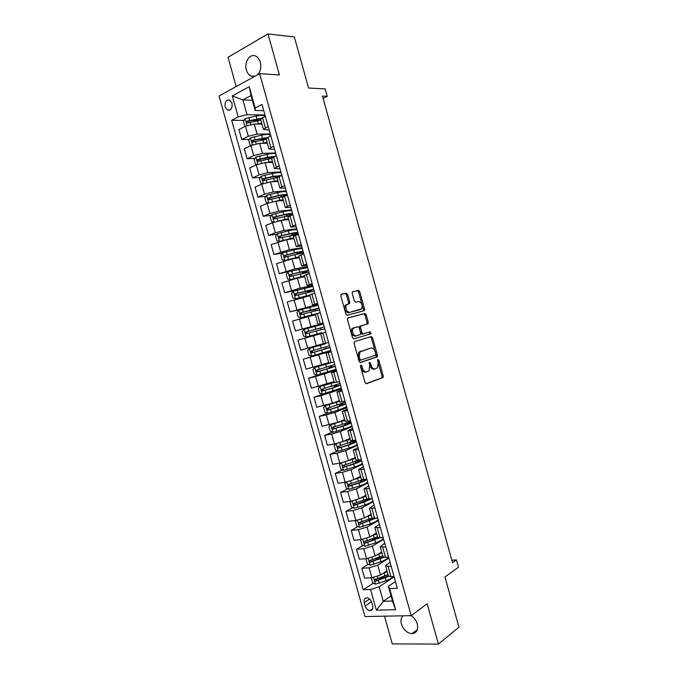 <?xml version="1.0" encoding="UTF-8"?>
<svg xmlns="http://www.w3.org/2000/svg" width="678" height="678" viewBox="0 0 678 678"><rect width="100%" height="100%" fill="white"/><g stroke="black" fill="none" stroke-linecap="round" stroke-linejoin="round"><path stroke-width="1.02" d="M360.874 365.103L360.51 366.391L365.027 382.553L366.383 383.731L383.053 377.536L383.248 375.926L378.858 360.179L377.739 359.501L378.171 362.645L377.544 367.756L375.273 368.874C373.434 369.205 372.019 367.942 371.027 365.095L370.451 363.027L369.298 362.349L369.739 365.535L369.095 370.688L366.747 371.858C364.866 372.188 363.416 370.917 362.416 368.035L361.832 365.951L360.874 365.103M257.648 74.724C260.538 71.402 261.411 67.241 260.276 62.215C259.462 59.444 258.072 57.477 256.115 56.316C250.326 52.638 243.809 61.978 246.385 70.029C247.216 72.851 248.631 74.834 250.64 75.987L254.242 76.606M402.961 615.81C401.029 617.785 400.512 620.565 401.418 624.133C403.512 629.947 407.046 633.133 412.029 633.676C416.69 633.057 418.453 629.811 417.301 623.93C416.182 620.311 414.097 617.548 411.038 615.649M225.147 106.895L227.418 110.022C230.978 110.582 232.503 108.319 231.995 103.217L229.749 100.107C226.164 99.539 224.63 101.802 225.147 106.895M347.619 294.413L346.238 293.125L341.39 294.235L340.848 295.981L345.873 313.973L347.255 315.245L364.45 310.617L364.611 309.126L359.721 291.599L358.391 290.328L352.348 291.879L352.196 293.345L354.314 300.93L355.67 302.202L358.476 301.507C361.747 302.481 362.798 304.939 361.628 308.871L349.602 312.355C346.255 311.431 345.17 308.948 346.339 304.922L349.585 303.532L349.746 302.041L347.619 294.413L346.424 294.786L345.051 293.489L341.085 294.405M384.502 616.175L392.265 643.897L438.412 644.1L458.955 627.192L444.946 576.986L458.481 567.189L456.447 559.909L452.523 562.698L322.457 96.09L327.254 96.301L325.203 88.911L308.575 88.038L294.337 37.002L267.979 33.9L228.011 57.299L236.207 86.555M438.412 644.1L427.14 603.751L411.173 615.649L259.623 73.631L279.446 74.961L267.979 33.9M354.611 341.559L354.086 343.373L359.103 361.332L360.467 362.544L377.299 356.831L377.485 355.255L372.603 337.763L371.281 336.551L354.611 341.559M352.492 337.661L347.467 319.685L347.636 318.16L364.84 313.448L366.162 314.685L368.256 322.186L368.086 323.703L360.721 326.042L360.552 327.567L361.95 332.601L363.298 333.83L370.247 331.788L371.052 333.712L353.865 338.898L352.492 337.661M372.671 605.801L371.73 602.437C370.773 599.725 369.171 598.191 366.917 597.835C364.535 598.038 363.637 599.657 364.222 602.683L365.162 606.022C366.12 608.751 367.747 610.293 370.027 610.632C372.366 610.412 373.247 608.802 372.671 605.801M411.173 615.649L364.967 616.565L219.045 96.013L259.623 73.631M391.028 595.937L383.265 601.327L392.452 601.022L388.35 586.36L389.672 588.648L397.35 588.318L262.03 104.497L255.191 108.056L255.182 110.472L251.021 95.59L242.885 99.937L247.021 114.701L264.962 114.989M389.672 588.648L395.562 609.692L376.358 610.175L370.561 589.479L379.188 586.775L394.13 576.792M373.366 583.131L363.23 589.801L370.561 589.479M363.23 589.801L231.656 120.294L238.19 116.904L232.3 95.895L249.216 86.691L255.191 108.056M323.092 98.369L327.254 96.301M456.447 559.909L451.828 560.206M379.188 586.775L383.265 601.327L376.358 610.175M252.326 100.251L242.885 99.937L232.3 95.895M249.445 139.431L241.749 139.541L238.953 129.557L245.487 126.244L254.258 124.049L261.979 124.082M241.749 139.541L248.301 136.286L257.072 134.083L270.276 133.981M254.928 158.432L247.123 158.728L244.326 148.753L250.894 145.567L259.666 143.346L267.327 143.202M247.123 158.728L253.708 155.609L262.471 153.381L275.59 152.965M260.42 177.424L252.496 177.916L249.699 167.941L256.301 164.873L265.064 162.635L272.675 162.305M252.496 177.916L259.115 174.916L267.869 172.67L280.895 171.932M265.92 196.391L257.869 197.078L255.072 187.111L261.708 184.179L270.463 181.916L278.022 181.407M257.869 197.078L264.522 194.213L273.268 191.942L286.192 190.891M271.437 215.333L263.234 216.24L260.445 206.282L267.115 203.468L275.853 201.188L283.362 200.493M263.234 216.24L269.92 213.494L278.658 211.205L291.498 209.841M276.955 234.257L268.598 235.385L265.81 225.435L272.514 222.748L281.243 220.443L288.692 219.562M268.598 235.385L275.319 232.766L284.048 230.452L296.795 228.783M282.497 253.157L273.963 254.521L271.175 244.572L286.633 239.69L294.032 238.631M273.963 254.521L289.43 249.69L302.083 247.707M307.642 267.564L279.319 273.649L276.531 263.7L292.015 258.928L299.362 257.682M279.319 273.649L294.811 268.92L307.38 266.624M295.769 290.413L284.675 292.76L281.887 282.819L297.396 278.149L304.685 276.717M284.675 292.76L300.193 288.142L312.668 285.523M311.499 306.761L290.023 311.863L287.243 301.93L309.846 295.786M290.023 311.863L317.948 304.422M319.567 324.567L295.371 330.949L292.591 321.025L315.329 314.77M295.371 330.949L323.228 323.304M304.837 338.169L307.634 348.161L300.718 350.034L297.939 340.11L320.652 333.779M307.634 348.161L323.414 343.661M327.22 351.916L303.278 359.187L331.042 351.229M303.278 359.187L306.058 369.103L328.728 362.654M324.77 372.908L308.626 378.248L315.584 376.561L336.313 370.086M308.626 378.248L311.397 388.155L334.034 381.629M323.457 393.893L313.956 397.3L320.957 395.732L341.585 388.935M313.956 397.3L316.736 407.207L332.398 403.207L339.347 400.596M327.491 413.173L319.296 416.343L326.321 414.902L334.974 412.394L346.856 407.766M319.296 416.343L322.067 426.242L337.754 422.352L344.653 419.555M332.517 432.098L324.626 435.369L331.686 434.056L340.322 431.53L352.119 426.589M324.626 435.369L327.398 445.26L334.474 444.005L343.11 441.471L349.95 438.505M337.576 451.006L329.957 454.387L337.042 453.192L345.678 450.65L357.382 445.404M329.957 454.387L332.72 464.277L339.831 463.142L348.458 460.591L355.247 457.438M342.653 469.913L335.279 473.397L342.407 472.329L351.026 469.761L362.637 464.201M335.279 473.397L338.042 483.278L345.187 482.27L353.806 479.693L360.543 476.363M347.738 488.804L340.602 492.398L347.755 491.448L356.374 488.863L367.9 482.999M340.602 492.398L343.365 502.271L350.543 501.381L359.154 498.788L365.832 495.279M352.848 507.686L345.916 511.382L353.111 510.559L361.713 507.949L373.146 501.779M345.916 511.382L348.687 521.246L355.891 520.492L364.493 517.873L371.12 514.187M357.959 526.56L351.238 530.357L358.459 529.654L367.052 527.026L378.4 520.543M351.238 530.357L354.001 540.222L361.238 539.578L369.832 536.942L376.409 533.077M363.086 545.434L356.552 549.316L363.806 548.739L372.392 546.095L383.646 539.307M356.552 549.316L359.306 559.172L366.578 558.664L375.163 556.002L381.689 551.96M368.222 564.282L361.857 568.274L369.146 567.817L377.722 565.147L388.892 558.053M361.857 568.274L364.62 578.122L371.917 577.732L380.502 575.054L386.969 570.825M395.46 581.546L388.35 586.36M390.121 562.443L386.824 564.562L385.646 566.096L391.231 566.427M384.773 543.332L380.248 546.79L385.79 546.985M379.426 524.204L374.841 527.484L380.35 527.526M374.07 505.068L369.442 508.161L374.909 508.051M368.713 485.923L364.027 488.83L369.459 488.575M363.357 466.761L358.62 469.481L364.001 469.083M357.992 447.59L353.204 450.124L358.552 449.573M352.628 428.411L347.78 430.75L353.085 430.055M347.263 409.215L342.356 411.377L347.628 410.529M341.89 390.011L336.932 391.986L342.161 390.986M336.517 370.798L331.508 372.578L336.695 371.434M331.135 351.568L326.076 353.162L331.22 351.874M323.169 323.092L318.033 324.406L323.118 322.898M317.787 303.837L312.592 304.964L317.635 303.303M312.397 284.565L307.142 285.514L312.151 283.701M307.007 265.293L301.702 266.047L306.668 264.081M301.608 246.004L296.252 246.563L301.176 244.453M296.21 226.698L290.794 227.079L295.684 224.816M290.811 207.392L285.345 207.578L290.184 205.163M285.404 188.069L279.878 188.06L284.684 185.501M279.997 168.729L274.421 168.534L279.183 165.822M274.59 149.38L268.954 148.999L273.675 146.134M269.174 130.023L263.488 129.456L268.166 126.439M263.75 110.658L255.182 110.472M383.29 576.605L378.341 579.86M379.926 556.96L374.324 560.469M376.553 537.425L370.544 540.993M371.451 518.958L367.078 521.424M366.374 500.474L364.044 501.72M275.76 176.475L274.158 176.577M270.437 157.847L266.14 158.008M265.149 139.202L258.742 139.295M258.657 120.531L251.682 120.472M243.97 120.404L231.656 120.294M388.418 575.995L390.943 576.707L394.062 576.537M383.019 556.714L385.519 557.316L388.621 557.096M377.621 537.417L383.223 537.807M372.222 518.111L377.739 518.178L378.002 519.128M366.815 498.796L372.29 498.703L372.764 500.415M361.408 479.465L366.84 479.219L367.535 481.702M356.001 460.125L361.382 459.718M350.585 440.768L355.925 440.208M345.17 421.411L350.518 420.86M339.746 402.029L345 401.147L345.272 402.096M341.78 403.978L341.263 404.291L341.737 403.825M334.322 382.646L339.534 381.604L340.017 383.324M341.415 388.333L340.475 388.545M336.602 385.468L336.068 385.74L336.686 385.68L336.432 384.867M328.898 363.247L334.068 362.044L334.762 364.544L316.626 370.129L316.779 371.976L335.279 366.374L336.068 369.205M336.203 369.688L332.449 370.603M331.457 367.086L331.127 365.891M325.745 332.296L320.635 333.737L323.465 343.839L328.593 342.475M330.991 351.043L327.135 351.619M326.254 348.475L325.821 346.916M323.262 323.423L319.55 324.499L319.694 325.033M322.025 333.347L321.838 332.686L320.228 333.084M321.016 329.745L320.541 328.059M318.033 324.406L315.202 314.304L320.27 312.711L319.491 309.948L311.016 311.965L311.829 314.863L319.796 312.855M318.041 304.744L314.38 306.032M315.702 310.744L315.329 309.431M309.761 294.871L314.787 293.108L314.228 291.125M312.812 286.065L311.338 286.548M310.38 291.726L310.117 290.786M304.32 275.421L309.304 273.497L308.965 272.293M305.058 272.709L304.897 272.132M298.879 255.962L303.812 253.877L303.693 253.453M293.43 236.486L298.32 234.241M287.981 217.002L292.828 214.595M282.523 197.501L287.328 194.942M277.065 177.992L281.828 175.271L281.268 173.288M274.514 156.423L267.717 157.237L257.665 159.559L257.632 161.398L258.174 161.398L271.607 158.491L276.319 155.593L275.98 154.389M266.14 138.939L270.691 135.473M260.674 119.396L265.301 116.192M247.021 114.701L238.19 116.904M392.452 601.022L395.562 609.692M249.216 86.691L251.021 95.59M360.45 365.857L361.196 368.332C362.205 371.205 363.645 372.476 365.535 372.137L366.357 371.951M374.892 368.968L374.061 369.163C372.222 369.493 370.807 368.23 369.815 365.383L369.103 362.984M365.934 383.731L381.841 377.816L382.045 376.205L377.544 360.188M360.111 362.552L376.095 357.128L376.282 355.552L371.4 338.076L370.298 336.847M359.95 359.23L360.908 360.077L375.434 355.28L375.773 354.035L375.171 351.882C374.197 349.06 372.79 347.78 370.951 348.051L359.95 351.933L359.34 357.026L359.95 359.23L358.738 359.526L359.696 360.374L360.84 360.086M369.951 348.306L370.951 348.051M358.738 359.526L358.12 357.331L358.738 352.246L369.747 348.356M347.831 317.982L364.84 313.448M363.298 333.83L362.094 334.152L360.755 332.923L359.348 327.898L359.857 326.143L366.891 324.033L367.061 322.516L364.976 315.033L363.645 313.787M353.662 338.924L369.637 334.186L369.205 332.101M353.967 327.805L353.035 328.449C351.797 332.534 352.865 335.025 356.23 335.907L360.476 334.525L360.654 332.983L359.247 327.94L357.891 326.694L351.823 328.779C350.594 332.864 351.653 335.347 355.026 336.229L356.23 335.907M352.763 328.135L357.891 326.694M348.272 304.015L348.551 302.405L346.424 294.786M347.178 304.295L345.144 305.286C343.966 309.312 345.051 311.787 348.399 312.711L349.602 312.355M359.611 309.812L348.399 312.711M363.103 311.109L363.425 309.473L358.535 291.964L357.204 290.692L352.424 291.794M372.019 577.724L371.391 578.249L372.663 582.783L375.502 584.182L386.214 580.69C389.765 579.317 392.121 577.944 393.274 576.58M382.587 573.69L387.24 571.783M384.884 572.19L387.053 571.122M388.045 574.647L375.205 579.359C374.307 580.054 374.451 580.665 375.629 581.19L388.689 576.393M388.358 575.792L377.036 580.309L375.807 579.487M366.917 558.63L366.095 559.333L367.366 563.876L370.196 565.232L380.926 561.774C385.307 560.087 387.816 558.536 388.46 557.113M382.867 556.163L382.104 556.07M377.01 554.858L381.951 552.892M379.265 553.46L381.782 552.29M382.756 555.765L369.9 560.392C369.002 561.079 369.137 561.689 370.298 562.231L383.884 557.274M383.129 556.943L371.739 561.384L370.502 560.537M361.806 539.519L360.789 540.408L362.06 544.951L364.883 546.265L375.629 542.849C380.604 540.959 383.155 539.341 383.273 537.985M377.731 537.637L376.426 537.323M371.375 536.035L376.663 533.993M373.595 534.73L376.51 533.442M377.468 536.866L364.586 541.417C363.696 542.095 363.823 542.705 364.95 543.256L379.443 537.959M378.265 537.874L366.434 542.442L365.205 541.578M375.976 533.713L376.485 533.349M356.696 520.382L355.492 521.475L356.764 526.018L359.569 527.298L370.324 523.908C375.324 522.06 377.892 520.518 378.044 519.28M372.875 519.094L371.188 518.687M365.654 517.229L371.375 515.085M367.866 515.992L371.239 514.594M372.18 517.967L359.264 522.433C358.391 523.102 358.501 523.713 359.611 524.272L375.324 518.433M373.815 518.568L361.128 523.492L359.891 522.602M370.612 514.466L371.205 514.492M351.577 501.228L350.179 502.525L351.458 507.076L354.255 508.314L365.027 504.957C370.035 503.152 372.629 501.686 372.807 500.559M366.984 500.534L366.01 500.203M359.84 498.432L366.086 496.169M362.069 497.262L365.959 495.72M366.976 499.008L353.95 503.432C353.077 504.093 353.179 504.712 354.263 505.271L364.222 502.076L371.18 498.839M369.552 499.042L355.823 504.534L354.586 503.618M364.857 495.796L365.501 495.932M346.458 482.05L344.873 483.567L346.144 488.118L348.941 489.321L359.721 485.999C364.739 484.236 367.357 482.846 367.569 481.829M353.882 479.66L360.789 477.244M356.128 478.549L360.679 476.846M362.433 479.77L348.628 484.423C347.763 485.084 347.856 485.694 348.916 486.262L358.916 483.117C363.425 481.55 366.027 480.261 366.713 479.236M364.823 479.532L364.815 479.507C364.696 480.329 362.518 481.482 358.289 482.956L350.509 485.558L349.272 484.626M341.331 462.862L339.559 464.6L340.839 469.151L343.619 470.312L354.408 467.032C359.442 465.311 362.086 463.998 362.332 463.091M362.298 462.989L361.535 460.252C361.281 461.133 358.637 462.43 353.602 464.142L354.408 467.032M347.399 461.04L355.492 458.303M349.975 459.887L355.391 457.955M361.501 460.142L360.671 459.837M358.086 460.438L359.552 460.693C359.62 461.396 357.433 462.506 352.992 464.023L345.195 466.574L343.958 465.616M358.721 460.142L343.297 465.405C342.441 466.057 342.534 466.667 343.568 467.244L353.602 464.142M336.288 443.632L334.246 445.615L335.525 450.175L338.288 451.294L349.102 448.048C354.145 446.37 356.806 445.132 357.086 444.344M357.06 444.251L356.289 441.497C356.009 442.268 353.34 443.488 348.289 445.158L349.102 448.048M336.161 443.683L350.187 439.352M343.509 441.302L350.102 439.056M356.264 441.403L353.263 441.319M352.899 443.09L352.543 441.819L354.306 441.954C354.348 442.565 352.145 443.607 347.687 445.082L339.881 447.582L338.644 446.59M352.543 441.819L351.899 441.887M355.162 440.344L337.966 446.37C337.119 447.014 337.203 447.633 338.212 448.217L348.289 445.158M331.957 424.199L328.923 426.632L330.203 431.183L332.966 432.267L343.788 429.055C348.848 427.42 351.526 426.259 351.84 425.581M351.814 425.504L351.043 422.733C350.729 423.394 348.043 424.538 342.975 426.165L343.788 429.055M332.525 424.047L344.814 420.148M330.83 424.657L344.882 420.385M351.018 422.657L346.755 422.877M347.619 424.225L347.322 423.174L349.068 423.208C349.077 423.716 346.848 424.691 342.39 426.131L334.559 428.581L333.322 427.555M347.322 423.174L345.187 423.445M350.534 420.928C350.221 421.58 347.526 422.716 342.466 424.343L332.635 427.326C331.796 427.971 331.873 428.581 332.856 429.174L342.975 426.165M339.525 401.232L325.499 405.605L323.609 407.622L324.881 412.19L327.635 413.224L338.466 410.054L346.585 406.808M346.568 406.749L345.788 403.961L337.661 407.164L338.466 410.054M325.499 405.605L339.576 401.41M345.772 403.902L341.882 404.266M342.339 405.351L342.102 404.52L343.822 404.452L337.076 407.164L329.237 409.563L327.999 408.503M342.102 404.52L339.89 404.461M345.288 402.156L327.305 408.275L327.813 410.105L337.661 407.164M334.229 382.299L320.16 386.553L318.279 388.613L319.558 393.181L322.296 394.181L341.331 388.028M341.322 387.986L340.534 385.18L332.339 388.147L333.144 391.036M320.16 386.553L334.262 382.426M340.526 385.129L336.686 385.68M337.051 386.46L336.881 385.85L338.568 385.68L331.771 388.189L323.906 390.536L322.686 389.435M336.881 385.85L334.135 386.291L336.559 385.299M340.034 383.367L321.965 389.206L322.474 391.036L332.339 388.147M329.508 363.171L314.821 367.484L312.956 369.586L314.228 374.154L316.957 375.12L336.076 369.239M314.821 367.484L330.661 362.899M328.796 362.899L327.652 363.12L328.745 362.696M335.271 366.349L331.423 366.951M331.762 367.552L318.575 371.493L317.363 370.349M331.661 367.171L328.949 367.722L331.389 366.84M325.16 343.949L309.482 348.416L307.626 350.551L308.905 355.119L311.617 356.043L330.822 350.433M330.813 350.416L330.017 347.56L326.237 348.416M309.482 348.416L324.957 343.822M325.135 343.848L322.457 344.534L324.948 343.788M329.516 345.763L311.278 351.043L311.414 352.891L330.017 347.568M326.474 348.645L313.244 352.441L312.05 351.221M326.432 348.484L323.745 349.145L326.228 348.373M329.508 345.755L328.711 342.907M318.007 328.627L324.254 326.957L323.448 324.092L304.134 329.322L302.286 331.508L303.566 336.076L306.278 336.958L320.245 333.127M306.278 336.958L321.855 332.678M324.254 326.957L305.931 331.949L306.041 333.788L324.754 328.754L325.55 331.618M318.05 328.771L320.669 327.906M306.041 333.788L307.422 333.415C306.456 332.805 306.448 332.186 307.397 331.55L320.694 327.991M309.693 307.236L310.507 310.134L318.982 308.117L318.185 305.286L298.786 310.227L296.947 312.448L298.235 317.024L300.93 317.863L311.829 314.863M300.93 317.863L318.135 313.355M315.228 314.406L314.134 314.787L315.27 314.558M315.389 309.626L312.846 310.177L315.372 308.965M318.991 308.143L315.363 309.541M310.507 310.134L300.583 312.838L300.676 314.685L302.057 314.346C301.117 313.728 301.117 313.1 302.057 312.482L315.465 309.278M300.676 314.685L311.016 311.965M312.914 286.413L293.438 291.116L291.608 293.379L292.896 297.956L295.574 298.761L309.787 294.955M295.574 298.761L309.821 295.066M312.922 286.455L313.711 289.277L295.227 293.718L295.303 295.557L314.219 291.091M310.21 291.125L307.634 291.565L310.227 290.557L310.075 290.023M313.728 289.32L310.168 290.981M295.303 295.557L296.693 295.261C295.778 294.633 295.778 294.015 296.71 293.396L310.227 290.557M288.082 271.988L286.269 274.302L287.548 278.878L290.226 279.641L304.456 275.912M290.226 279.641L304.507 276.073M307.659 267.615L308.439 270.429L289.87 274.582L289.93 276.429L308.948 272.242M305.032 272.615L302.422 272.946L304.981 271.827L304.769 271.064M308.456 270.488L304.973 272.403M291.294 276.149L291.362 274.302L299.329 272.268L306.498 271.022L304.981 271.827M302.363 248.699C301.761 248.317 298.862 248.741 293.676 249.979L282.726 252.86L280.921 255.208L282.201 259.793L284.87 260.513L299.125 256.852M284.87 260.513L299.193 257.072M302.388 248.775L303.159 251.563C302.566 251.199 299.668 251.64 294.489 252.886L284.506 255.436L284.548 257.284L294.998 254.716C300.185 253.47 303.074 253.021 303.676 253.377M303.185 251.64L299.151 253.784M297.345 254.165L299.744 253.08L299.464 252.097M285.87 257.021L286.014 255.191L293.998 253.208C298.566 252.114 300.981 251.775 301.227 252.182L299.744 253.08M297.083 229.825C296.447 229.325 293.523 229.673 288.328 230.876L277.361 233.715L275.573 236.105L276.853 240.69L279.506 241.376L293.794 237.783M279.506 241.376L279.946 241.309M286.548 239.707L293.871 238.054M297.108 229.91L297.888 232.69C297.252 232.215 294.337 232.571 289.142 233.774L279.15 236.283L279.175 238.131L298.057 234.342M297.913 232.783L295.023 234.529M293.515 234.783L294.498 234.325L294.159 233.122M280.455 237.876L280.667 236.08L288.659 234.147C293.243 233.088 295.676 232.817 295.947 233.325L294.498 234.325M282.548 220.291L288.548 219.028M279.014 220.833L288.455 218.706M274.022 222.189L271.505 221.579L270.217 216.994L272.005 214.562L282.972 211.756C288.192 210.595 291.133 210.333 291.803 210.943M291.837 211.044L292.599 213.807C291.938 213.214 288.998 213.502 283.785 214.663L273.776 217.121L273.793 218.96L290.938 215.358M292.633 213.926L290.684 215.375M275.039 218.723L275.31 216.943L283.319 215.07C287.921 214.053 290.37 213.841 290.667 214.451L289.303 215.536M278.166 200.976L283.218 199.993M275.649 201.205L283.116 199.612M268.395 202.976L266.149 202.459L264.861 197.866L266.632 195.391L277.624 192.62C282.853 191.51 285.819 191.323 286.523 192.043M286.548 192.162L287.319 194.908C286.625 194.213 283.658 194.417 278.438 195.535L268.412 197.942L268.403 199.79L283.675 196.51M269.632 199.552L269.946 197.806L277.98 195.976C282.59 195.001 285.057 194.866 285.387 195.578L285.328 195.781M273.539 181.712L277.887 180.941M271.022 181.882L277.768 180.509M262.759 183.746L260.793 183.331L259.505 178.738L261.267 176.212L272.268 173.483C277.505 172.415 280.497 172.297 281.234 173.144M276.005 176.28L275.556 176.916M281.158 175.568L273.081 176.39L263.039 178.755L263.022 180.594L263.556 180.594L277.226 177.568M277.158 181.034L276.836 181.484M264.225 180.373L264.589 178.653L272.632 176.882L279.599 176.255M268.768 162.474L272.556 161.881L271.886 162.339M266.225 162.584L272.42 161.398M257.132 164.525L255.428 164.186L254.14 159.584L255.894 157.025L266.903 154.33C272.158 153.304 275.175 153.27 275.938 154.22M271.395 157.143L270.327 158.237M258.818 161.178L259.225 159.491L273.09 157.101M263.895 143.261L267.225 142.812M261.318 143.312L267.073 142.27M251.496 145.295L250.063 145.024L248.775 140.431L250.513 137.829L261.547 135.159C266.81 134.176 269.844 134.227 270.649 135.295M253.411 141.973L253.852 140.321L254.589 140.143L266.674 138.049L265.081 139.465M267.793 137.363L252.284 140.346L252.233 142.185L252.801 142.185L266.259 139.363M258.971 124.066L261.886 123.727M256.326 124.057L261.716 123.133M245.86 126.057L244.699 125.862L243.41 121.26L245.139 118.616L256.174 115.989C261.191 115.082 264.225 115.158 265.267 116.209M260.75 119.701L260.005 120.328M261.344 118.303L246.902 121.125L246.843 122.964L247.419 122.964L260.903 120.226M261.428 124.074L260.759 123.82M248.301 122.972L248.479 121.133L260.699 118.989M254.258 124.049L257.072 134.083M259.666 143.346L262.471 153.381M265.064 162.635L267.869 172.67M270.463 181.916L273.268 191.942M275.853 201.188L278.658 211.205M281.243 220.443L284.048 230.452M286.633 239.69L289.43 249.69M292.015 258.928L294.811 268.92M297.396 278.149L300.193 288.142M302.769 297.362L305.566 307.346M308.151 316.558L310.939 326.542M313.516 335.754L316.312 345.729M318.889 354.933L321.677 364.9M324.254 374.095L327.042 384.062M329.61 393.248L332.398 403.207M334.974 412.394L337.754 422.352M340.322 431.53L343.11 441.471M345.678 450.65L348.458 460.591M351.026 469.761L353.806 479.693M356.374 488.863L359.154 498.788M361.713 507.949L364.493 517.873M367.052 527.026L369.832 536.942M372.392 546.095L375.163 556.002M377.722 565.147L380.502 575.054M388.121 566.622L390.943 576.707M369.146 567.817L371.917 577.732M363.806 548.739L366.578 558.664M382.697 547.231L385.519 557.316M358.459 529.654L361.238 539.578M377.273 527.823L380.095 537.917M353.111 510.559L355.891 520.492M371.841 508.407L374.663 518.509M347.755 491.448L350.543 501.381M366.4 488.974L369.23 499.084M342.407 472.329L345.187 482.27M360.967 469.54L363.789 479.651M337.042 453.192L339.831 463.142M355.526 450.082L358.357 460.201M331.686 434.056L334.474 444.005M350.077 430.623L352.907 440.742M326.321 414.902L329.11 424.86M344.627 411.148L347.467 421.275M320.957 395.732L323.745 405.707M339.178 391.655L342.017 401.791M315.584 376.561L318.38 386.536M333.72 372.154L336.559 382.299M310.21 357.374L313.007 367.349M328.262 352.645L331.101 362.798M322.804 333.127L325.643 343.28M299.456 318.965L302.252 328.957M317.338 313.592L320.177 323.753M294.074 299.744L296.871 309.736M311.872 294.04L314.719 304.21M288.684 280.514L291.489 290.515M306.397 274.488L309.244 284.658M283.294 261.267L286.099 271.276M300.922 254.92L303.769 265.098M277.904 242.012L280.709 252.021M295.447 235.334L298.295 245.521M272.514 222.748L275.319 232.766M289.964 215.748L292.82 225.935M267.115 203.468L269.92 213.494M284.48 196.137L287.336 206.332M261.708 184.179L264.522 194.213M278.997 176.526L281.853 186.721M256.301 164.873L259.115 174.916M273.505 156.898L276.361 167.102M250.894 145.567L253.708 155.609M268.013 137.253L270.869 147.473M245.487 126.244L248.301 136.286M262.513 117.608L265.369 127.828M371.476 601.708L365.162 606.022M369.595 599.038L364.222 602.683M361.196 368.332L362.416 368.035M369.239 363.323L370.451 363.027M369.815 365.383L371.027 365.095M377.654 360.476L378.858 360.179M382.045 376.205L383.248 375.926M381.57 378.01L382.773 377.731M360.611 366.239L361.832 365.951M371.4 338.076L372.603 337.763M376.282 355.552L377.485 355.255M375.798 357.331L377.002 357.035M359.772 351.518L360.984 351.212M358.12 357.331L359.34 357.026M364.976 315.033L366.162 314.685M367.061 322.516L368.256 322.186M366.569 324.254L367.764 323.923M359.857 326.143L361.06 325.804M359.348 327.898L360.552 327.567M360.755 332.923L361.95 332.601M369.637 334.186L370.832 333.864M348.551 302.405L349.746 302.041M359.518 309.846L360.704 309.49M357.204 290.692L358.391 290.328M358.535 291.964L359.721 291.599M363.425 309.473L364.611 309.126M345.051 293.489L346.238 293.125M373.578 577.537L375.426 584.148M385.409 577.817L386.214 580.69M384.095 573.122L384.901 575.995M378.417 580.444L379.231 583.326M377.332 576.546L377.909 578.622M377.036 580.309L375.714 581.182M368.23 558.443L370.12 565.198M380.121 558.892L380.926 561.774M378.807 554.206L379.612 557.079M373.112 561.477L373.917 564.359M371.985 557.452L372.603 559.655M371.739 561.384L370.408 562.215M362.883 539.349L364.815 546.239M374.824 539.968L375.629 542.849M377.46 537.62L377.273 536.959M373.51 535.273L374.315 538.154M367.798 542.502L368.603 545.383M366.637 538.349L367.29 540.68M366.434 542.442L365.095 543.239M357.535 520.229L359.501 527.264M369.518 521.026L370.324 523.908M372.273 519.085L371.985 518.051M368.205 516.331L369.01 519.212M362.484 523.509L363.289 526.399M361.281 519.229L361.976 521.687M361.128 523.492L359.781 524.255M352.179 501.11L354.187 508.28M364.222 502.076L365.027 504.957M368.713 499.635L368.578 499.144M367.069 500.5L366.688 499.135M365.764 495.813L365.637 495.381M362.899 497.381L363.713 500.262M357.162 504.517L357.976 507.407M355.933 500.101L356.653 502.686M355.823 504.534L354.458 505.254M346.822 481.973L348.865 489.287M358.916 483.117L359.721 485.999M363.442 480.795L363.145 479.727M361.789 481.617L361.391 480.202M360.476 476.931L360.349 476.465M357.594 478.414L358.399 481.295M351.84 485.507L352.653 488.397M350.568 480.965L351.331 483.677M350.509 485.558L349.136 486.245M341.458 462.828L343.543 470.286M358.17 461.955L357.789 460.565M356.501 462.727L356.094 461.26M355.196 458.04L355.052 457.531M352.289 459.438L353.094 462.32M346.517 466.481L347.331 469.371M345.212 461.811L346.009 464.659M345.195 466.574L343.814 467.227M336.11 443.734L338.22 451.268M351.212 443.827L350.789 442.302M349.907 439.141L349.746 438.59M346.975 440.454L347.78 443.336M341.187 447.455L342 450.345M339.864 442.726L340.678 445.624M339.881 447.582L338.483 448.2M330.779 424.699L332.89 432.242M345.924 424.92L345.5 423.411M344.61 420.224L344.449 419.64M341.661 421.453L342.466 424.343M335.856 428.411L336.669 431.301M334.534 423.682L335.347 426.581M334.559 428.581L333.152 429.157M325.448 405.656L327.559 413.199M340.627 405.995L340.297 404.808M339.314 401.3L339.144 400.673M336.339 402.444L337.144 405.334M330.525 409.351L331.339 412.249M329.203 404.622L330.008 407.52M329.237 409.563L327.813 410.105M320.118 386.604L322.228 394.155M335.33 387.062L335.093 386.197M334.017 382.367L333.83 381.697M331.017 383.426L331.822 386.316M325.186 390.291L325.999 393.189M323.864 385.553L324.677 388.46M323.906 390.536L322.474 391.036M314.778 367.544L316.889 375.095M327.008 369.12L327.821 372.01M330.033 368.12L329.881 367.569M328.72 363.416L328.584 362.95M325.694 364.4L326.499 367.29M319.846 371.213L320.66 374.112M318.524 366.476L319.33 369.374M318.575 371.493L317.135 371.968M309.431 348.467L311.549 356.018M321.686 350.077L322.491 352.975M320.363 345.356L321.169 348.246M314.499 352.119L315.312 355.026M313.177 347.39L313.99 350.289M313.244 352.441L311.795 352.882M304.091 329.381L306.21 336.941M316.355 331.025L317.16 333.923M315.033 326.304L315.838 329.203M309.151 333.025L309.965 335.924M307.829 328.288L308.643 331.186M307.397 331.55L305.931 331.949M298.744 310.278L300.863 317.846M313.728 309.838L313.6 309.397M303.803 313.914L304.617 316.821M302.481 309.168L303.295 312.075M302.057 312.482L300.583 312.838M293.388 291.167L295.506 298.735M305.685 292.896L306.49 295.794M309.795 295.794L309.609 295.116M308.507 291.176L308.295 290.413M304.354 288.167L305.168 291.065M298.456 294.794L299.269 297.701M297.125 290.048L297.939 292.955M296.71 293.396L295.227 293.718M288.04 272.048L290.159 279.624M300.346 273.81L301.151 276.717M304.473 276.76L304.295 276.124M303.278 272.497L302.973 271.412M299.015 269.081L299.829 271.98M293.099 275.658L293.913 278.565M291.769 270.912L292.582 273.819M291.362 274.302L289.87 274.582M282.684 252.919L284.802 260.496M294.998 254.716L295.811 257.623M299.142 257.716L298.973 257.115M298.049 253.809L297.659 252.394M293.676 249.979L294.489 252.886M287.735 256.513L288.548 259.428M286.404 251.767L287.218 254.674M286.014 255.191L284.506 255.436M277.319 233.774L279.446 241.36M289.65 235.613L290.464 238.52M293.811 238.656L293.65 238.097M292.769 234.927L292.337 233.376M288.328 230.876L289.142 233.774M282.37 237.359L283.192 240.275M281.039 232.605L281.862 235.52M280.667 236.08L279.15 236.283M271.954 214.621L274.073 222.172M284.302 216.494L285.116 219.401M288.481 219.587L288.328 219.062M287.43 215.841L287.006 214.341M289.235 215.545L288.845 214.129M282.972 211.756L283.785 214.663M277.005 218.197L277.819 221.104M275.675 213.434L276.497 216.35M275.31 216.943L273.776 217.121M266.59 195.459L268.666 202.875M278.946 197.366L279.768 200.273M283.141 200.51L283.006 200.018M282.082 196.747L281.684 195.298M283.887 196.408L283.531 195.128M277.624 192.62L278.438 195.535M271.641 199.018L272.42 201.798M270.31 194.255L271.124 197.171M269.946 197.806L268.412 197.942M261.216 176.28L263.259 183.569M273.598 178.229L274.412 181.136M277.794 181.416L277.675 180.967M276.743 177.636L276.353 176.246M278.404 176.805L278.209 176.111M272.268 173.483L273.081 176.39M266.268 179.831L267.013 182.484M264.937 175.068L265.751 177.983M264.589 178.653L263.039 178.755M255.843 157.093L257.852 164.246M268.234 159.076L269.047 161.991M271.386 158.516L271.064 157.347M266.903 154.33L267.717 157.237M260.894 160.627L261.598 163.161M259.555 155.864L260.377 158.779M259.225 159.491L257.665 159.559M250.47 137.888L252.436 144.914M262.878 139.914L263.691 142.829M266.039 139.388L265.818 138.592M261.547 135.159L262.361 138.075M255.513 141.414L256.191 143.821M254.182 136.651L254.996 139.575M253.852 140.321L252.284 140.346M245.089 118.684L247.021 125.566M257.504 120.743L258.326 123.659M260.683 120.252L260.564 119.828M256.174 115.989L256.996 118.904M250.131 122.193L250.767 124.472M248.801 117.421L249.614 120.345M248.479 121.133L246.902 121.125M254.877 76.258L250.64 75.987M417.402 629.523L412.029 633.676M229.834 110.073L227.418 110.022M385.646 566.096L388.452 576.122M380.248 546.79L383.053 556.833M374.841 527.484L377.654 537.527M369.442 508.161L372.247 518.212M364.027 488.83L366.84 498.881M358.62 469.481L361.433 479.541M353.204 450.124L356.018 460.192M347.78 430.75L350.602 440.827M342.356 411.377L345.178 421.453M336.932 391.986L339.754 402.071M331.508 372.578L334.33 382.672M326.076 353.162L328.898 363.264M309.761 294.854L312.592 304.964M304.312 275.387L307.142 285.514M298.862 255.92L301.702 266.047M293.413 236.436L296.252 246.563M287.964 216.935L290.794 227.079M282.506 197.434L285.345 207.578M277.039 177.907L279.878 188.06M271.573 158.381L274.421 168.534M266.107 138.837L268.954 148.999M260.64 119.286L263.488 129.456M372.663 608.802L370.027 610.632M381.841 377.816L383.053 377.536M376.095 357.128L377.299 356.831M358.738 352.246L359.95 351.933M366.891 324.033L368.086 323.703M359.518 326.372L360.721 326.042M369.857 334.034L371.052 333.712M351.823 328.779L353.035 328.449M348.39 303.897L349.585 303.532M345.144 305.286L346.339 304.922M363.264 310.965L364.45 310.617M376.934 580.334L375.629 581.19M371.603 561.409L370.298 562.231M366.264 542.476L364.95 543.256M360.933 523.526L359.611 524.272M365.815 499.483L366.035 500.279M355.586 504.568L354.263 505.271M360.51 480.541L360.857 481.778M350.246 485.601L348.916 486.262M355.204 461.591L355.628 463.082M354.187 457.93L354.314 458.396M344.899 466.617L343.568 467.244M349.899 442.624L350.331 444.166M348.882 438.971L349.017 439.48M339.551 447.624L338.212 448.217M344.594 423.648L345.034 425.242M343.568 419.996L343.721 420.546M334.203 428.615L332.856 429.174M339.331 404.842L339.737 406.308M338.254 401.012L338.424 401.605M328.855 409.605L327.499 410.122M334.135 386.291L334.44 387.358M332.94 382.011L333.127 382.655M323.499 390.57L322.143 391.053M328.949 367.722L329.135 368.4M327.652 363.12L327.813 363.696M318.143 371.536L316.779 371.976M312.787 352.484L311.414 352.891M314.007 314.338L314.134 314.787M312.694 309.634L312.846 310.177M308.693 295.337L308.88 296.006M307.371 290.625L307.634 291.565M303.371 276.327L303.541 276.946M302.049 271.607L302.422 272.946M291.125 276.2L289.93 276.429M298.049 257.301L298.21 257.877M296.727 252.58L297.184 254.199M285.531 257.123L284.548 257.284M292.726 238.266L292.871 238.792M291.404 233.546L291.845 235.113M280.022 238.012L279.175 238.131M287.396 219.223L287.531 219.706M286.074 214.494L286.497 216.019M274.556 218.875L273.793 218.96M280.76 195.518L281.15 196.908M269.107 199.722L268.403 199.79M275.539 176.848L275.802 177.789M263.674 180.551L263.022 180.594M270.31 158.16L270.446 158.66M258.25 161.372L257.632 161.398M252.835 142.177L252.233 142.185M247.411 122.972L246.843 122.964"/></g></svg>
